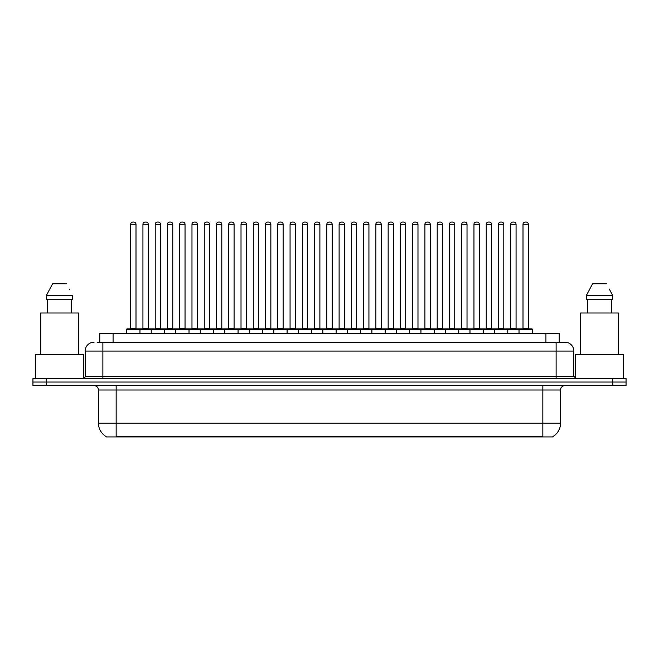<?xml version="1.0" encoding="UTF-8"?>
<svg xmlns="http://www.w3.org/2000/svg" width="659" height="659" viewBox="0 0 659 659"><rect width="100%" height="100%" fill="white"/><g stroke="black" fill="none" stroke-linecap="round" stroke-linejoin="round"><path stroke-width="0.99" d="M99.789 342.202L99.789 333.347L559.211 333.347L559.211 342.202M553.016 436.489L553.016 436.925L105.984 436.925L105.984 436.489M106.115 436.563A15.495 15.495 0 0 1 98.455 423.202L116.157 423.202L116.157 436.563L542.843 436.563L542.843 423.202L560.545 423.202L560.545 390.004A4.424 4.424 0 0 1 564.969 385.581M98.455 423.202L98.455 390.004C98.191 387.319 96.716 385.844 94.031 385.581M552.885 436.563A15.495 15.495 0 0 0 560.545 423.202M626.05 385.581L626.05 382.039L32.95 382.039L32.95 385.581L46.229 385.581L46.229 382.039L32.95 382.039L32.95 378.497L46.229 378.497L46.229 382.039L626.05 382.039L626.05 385.581L46.229 385.581M97.334 342.202L564.969 342.202A8.855 8.855 0 0 1 573.824 351.058L573.824 376.281L576.032 378.497M97.128 342.202L102.886 342.202L102.886 351.058L85.176 351.058L85.176 376.281A2.216 2.216 0 0 1 82.968 378.497M94.031 342.202A8.855 8.855 0 0 0 85.176 351.058M626.05 378.497L626.05 382.039L626.05 378.497L46.229 378.497M573.824 351.058L556.114 351.058L556.114 342.202L564.969 342.202M519.028 333.347L519.028 329.368A0.445 0.445 0 0 1 519.465 328.923L531.862 328.923A0.445 0.445 0 0 1 532.307 329.368L126.693 329.368A0.445 0.445 0 0 1 127.138 328.923L139.535 328.923A0.445 0.445 0 0 1 139.972 329.368L139.972 333.347M135.993 224.291L130.68 224.291A2.216 2.216 0 0 1 132.896 222.075L133.777 222.075A2.216 2.216 0 0 1 135.993 224.291L135.993 328.479A0.445 0.445 0 0 0 136.429 328.923M130.68 224.291L130.68 328.479A0.445 0.445 0 0 1 130.235 328.923M126.693 329.368L126.693 333.347M152.237 329.368A0.445 0.445 0 0 0 151.792 328.923L139.395 328.923M142.937 224.291A2.216 2.216 0 0 1 145.153 222.075L146.034 222.075A2.216 2.216 0 0 1 148.25 224.291L142.937 224.291L142.937 328.479A0.445 0.445 0 0 1 142.501 328.923M148.25 224.291L148.25 328.479A0.445 0.445 0 0 0 148.695 328.923M127.138 328.923L139.535 328.923M132.896 222.075L133.777 222.075M151.216 333.347L151.216 329.368A0.445 0.445 0 0 1 151.661 328.923L164.05 328.923A0.445 0.445 0 0 1 164.495 329.368L164.495 333.347M160.508 224.291L155.203 224.291A2.216 2.216 0 0 1 157.41 222.075L158.3 222.075A2.216 2.216 0 0 1 160.508 224.291L160.508 328.479A0.445 0.445 0 0 0 160.953 328.923M155.203 224.291L155.203 328.479A0.445 0.445 0 0 1 154.758 328.923M175.739 333.347L175.739 329.368A0.445 0.445 0 0 1 176.175 328.923L188.573 328.923A0.445 0.445 0 0 1 189.018 329.368L189.018 333.347M185.031 224.291L179.718 224.291A2.216 2.216 0 0 1 181.933 222.075L182.815 222.075A2.216 2.216 0 0 1 185.031 224.291L185.031 328.479A0.445 0.445 0 0 0 185.476 328.923M179.718 224.291L179.718 328.479A0.445 0.445 0 0 1 179.281 328.923M200.254 333.347L200.254 329.368A0.445 0.445 0 0 1 200.698 328.923L213.096 328.923A0.445 0.445 0 0 1 213.532 329.368L213.532 333.347M204.241 224.291L204.241 328.479L209.554 328.479L209.554 224.291L204.241 224.291A2.216 2.216 0 0 1 206.456 222.075L207.338 222.075A2.216 2.216 0 0 1 209.554 224.291L209.554 328.479A0.445 0.445 0 0 0 209.999 328.923M204.241 328.479A0.445 0.445 0 0 1 203.796 328.923M224.777 333.347L224.777 329.368A0.445 0.445 0 0 1 225.221 328.923L237.611 328.923A0.445 0.445 0 0 1 238.056 329.368L238.056 333.347M228.319 328.923A0.445 0.445 0 0 0 228.764 328.479L228.764 224.291L228.764 328.479L234.077 328.479L234.077 224.291L228.764 224.291A2.216 2.216 0 0 1 230.971 222.075L231.861 222.075A2.216 2.216 0 0 1 234.077 224.291L234.077 328.479A0.445 0.445 0 0 0 234.513 328.923M176.752 329.368A0.445 0.445 0 0 0 176.315 328.923M163.918 328.923L188.573 328.923M167.46 224.291A2.216 2.216 0 0 1 169.676 222.075L170.557 222.075A2.216 2.216 0 0 1 172.773 224.291L167.46 224.291L167.46 328.479A0.445 0.445 0 0 1 167.015 328.923M172.773 224.291L172.773 328.479A0.445 0.445 0 0 0 173.21 328.923M201.275 329.368A0.445 0.445 0 0 0 200.83 328.923L188.441 328.923M191.983 224.291A2.216 2.216 0 0 1 194.191 222.075L195.08 222.075A2.216 2.216 0 0 1 197.288 224.291L191.983 224.291L191.983 328.479A0.445 0.445 0 0 1 191.538 328.923M197.288 224.291L197.288 328.479A0.445 0.445 0 0 0 197.733 328.923M225.798 329.368A0.445 0.445 0 0 0 225.353 328.923L212.964 328.923M216.498 224.291A2.216 2.216 0 0 1 218.714 222.075L219.604 222.075A2.216 2.216 0 0 1 221.811 224.291L216.498 224.291L216.498 328.479A0.445 0.445 0 0 1 216.061 328.923M221.811 224.291L221.811 328.479A0.445 0.445 0 0 0 222.256 328.923M83.405 378.455L83.405 354.6L35.602 354.6L35.602 378.497M78.314 354.6L78.314 312.992L40.693 312.992L40.693 354.6M71.576 299.713L71.576 312.992L71.576 299.713M46.468 295.29L52.596 283.782L46.468 295.29L46.468 299.713L72.548 299.713L72.548 295.29L46.468 295.29M69.747 289.82L69.401 289.153M47.44 299.713L47.44 312.992M66.419 283.782L52.596 283.782M623.398 378.497L623.398 354.6L575.595 354.6L575.595 378.455M618.307 354.6L618.307 312.992L580.686 312.992L580.686 354.6M609.732 289.82L612.532 295.29L586.452 295.29L592.581 283.782L586.452 295.29L586.452 299.713L612.532 299.713L612.532 295.29L612.532 299.713M612.532 295.29L609.386 289.153M587.424 299.713L587.424 312.992M611.56 312.992L611.56 299.713M606.404 283.782L592.581 283.782M249.3 333.347L249.3 329.368A0.445 0.445 0 0 1 249.745 328.923L262.134 328.923A0.445 0.445 0 0 1 262.579 329.368L262.579 333.347M258.592 224.291L253.278 224.291A2.216 2.216 0 0 1 255.494 222.075L256.384 222.075A2.216 2.216 0 0 1 258.592 224.291L258.592 328.479A0.445 0.445 0 0 0 259.036 328.923M253.278 224.291L253.278 328.479A0.445 0.445 0 0 1 252.842 328.923M273.823 333.347L273.823 329.368A0.445 0.445 0 0 1 274.259 328.923L286.657 328.923A0.445 0.445 0 0 1 287.102 329.368L287.102 333.347M277.357 328.923A0.445 0.445 0 0 0 277.801 328.479L277.801 224.291L277.801 328.479L283.115 328.479L283.115 224.291L277.801 224.291A2.216 2.216 0 0 1 280.017 222.075L280.899 222.075A2.216 2.216 0 0 1 283.115 224.291L283.115 328.479A0.445 0.445 0 0 0 283.559 328.923M298.338 333.347L298.338 329.368A0.445 0.445 0 0 1 298.782 328.923L311.18 328.923A0.445 0.445 0 0 1 311.616 329.368L311.616 333.347M307.638 224.291L302.324 224.291A2.216 2.216 0 0 1 304.54 222.075L305.422 222.075A2.216 2.216 0 0 1 307.638 224.291L307.638 328.479A0.445 0.445 0 0 0 308.074 328.923M302.324 224.291L302.324 328.479A0.445 0.445 0 0 1 301.88 328.923M250.313 329.368A0.445 0.445 0 0 0 249.876 328.923M237.479 328.923L262.134 328.923M241.021 224.291A2.216 2.216 0 0 1 243.237 222.075L244.118 222.075A2.216 2.216 0 0 1 246.334 224.291L241.021 224.291L241.021 328.479A0.445 0.445 0 0 1 240.576 328.923M246.334 224.291L246.334 328.479A0.445 0.445 0 0 0 246.779 328.923M274.836 329.368A0.445 0.445 0 0 0 274.391 328.923M262.002 328.923L286.657 328.923M265.544 224.291A2.216 2.216 0 0 1 267.752 222.075L268.641 222.075A2.216 2.216 0 0 1 270.857 224.291L265.544 224.291L265.544 328.479A0.445 0.445 0 0 1 265.099 328.923M270.857 224.291L270.857 328.479A0.445 0.445 0 0 0 271.294 328.923M299.359 329.368A0.445 0.445 0 0 0 298.914 328.923M286.525 328.923L311.18 328.923M290.067 224.291A2.216 2.216 0 0 1 292.275 222.075L293.164 222.075A2.216 2.216 0 0 1 295.372 224.291L290.067 224.291L290.067 328.479A0.445 0.445 0 0 1 289.622 328.923M295.372 224.291L295.372 328.479A0.445 0.445 0 0 0 295.817 328.923M322.861 333.347L322.861 329.368A0.445 0.445 0 0 1 323.305 328.923L335.695 328.923A0.445 0.445 0 0 1 336.139 329.368L336.139 333.347M332.152 224.291L326.848 224.291A2.216 2.216 0 0 1 329.055 222.075L329.945 222.075A2.216 2.216 0 0 1 332.152 224.291L332.152 328.479A0.445 0.445 0 0 0 332.597 328.923M326.848 224.291L326.848 328.479A0.445 0.445 0 0 1 326.403 328.923M347.384 333.347L347.384 329.368A0.445 0.445 0 0 1 347.82 328.923L360.218 328.923A0.445 0.445 0 0 1 360.662 329.368L360.662 333.347M350.926 328.923A0.445 0.445 0 0 0 351.362 328.479L351.362 224.291L351.362 328.479L356.676 328.479L356.676 224.291L351.362 224.291A2.216 2.216 0 0 1 353.578 222.075L354.46 222.075A2.216 2.216 0 0 1 356.676 224.291L356.676 328.479A0.445 0.445 0 0 0 357.12 328.923M371.898 333.347L371.898 329.368A0.445 0.445 0 0 1 372.343 328.923L384.741 328.923A0.445 0.445 0 0 1 385.177 329.368L385.177 333.347M375.441 328.923A0.445 0.445 0 0 0 375.885 328.479L375.885 224.291L375.885 328.479L381.199 328.479L381.199 224.291L375.885 224.291A2.216 2.216 0 0 1 378.101 222.075L378.983 222.075A2.216 2.216 0 0 1 381.199 224.291L381.199 328.479A0.445 0.445 0 0 0 381.643 328.923M396.421 333.347L396.421 329.368A0.445 0.445 0 0 1 396.866 328.923L409.255 328.923A0.445 0.445 0 0 1 409.7 329.368L409.7 333.347M399.964 328.923A0.445 0.445 0 0 0 400.408 328.479L400.408 224.291L400.408 328.479L405.722 328.479L405.722 224.291L400.408 224.291A2.216 2.216 0 0 1 402.616 222.075L403.506 222.075A2.216 2.216 0 0 1 405.722 224.291L405.722 328.479A0.445 0.445 0 0 0 406.158 328.923M420.944 333.347L420.944 329.368A0.445 0.445 0 0 1 421.389 328.923L433.779 328.923A0.445 0.445 0 0 1 434.223 329.368L434.223 333.347M424.923 224.291L424.923 328.479L430.236 328.479L430.236 224.291L424.923 224.291A2.216 2.216 0 0 1 427.139 222.075L428.029 222.075A2.216 2.216 0 0 1 430.236 224.291L430.236 328.479A0.445 0.445 0 0 0 430.681 328.923M424.923 328.479A0.445 0.445 0 0 1 424.487 328.923M323.882 329.368A0.445 0.445 0 0 0 323.437 328.923M311.04 328.923L335.695 328.923M314.582 224.291A2.216 2.216 0 0 1 316.798 222.075L317.679 222.075A2.216 2.216 0 0 1 319.895 224.291L314.582 224.291L314.582 328.479A0.445 0.445 0 0 1 314.145 328.923M319.895 224.291L319.895 328.479A0.445 0.445 0 0 0 320.34 328.923M348.397 329.368A0.445 0.445 0 0 0 347.96 328.923L335.563 328.923M339.105 224.291A2.216 2.216 0 0 1 341.321 222.075L342.202 222.075A2.216 2.216 0 0 1 344.418 224.291L339.105 224.291L339.105 328.479A0.445 0.445 0 0 1 338.66 328.923M344.418 224.291L344.418 328.479A0.445 0.445 0 0 0 344.855 328.923M372.92 329.368A0.445 0.445 0 0 0 372.475 328.923L360.086 328.923M363.628 224.291A2.216 2.216 0 0 1 365.836 222.075L366.725 222.075A2.216 2.216 0 0 1 368.933 224.291L363.628 224.291L363.628 328.479A0.445 0.445 0 0 1 363.183 328.923M368.933 224.291L368.933 328.479A0.445 0.445 0 0 0 369.378 328.923M397.443 329.368A0.445 0.445 0 0 0 396.998 328.923M384.609 328.923L409.255 328.923M388.143 224.291A2.216 2.216 0 0 1 390.359 222.075L391.248 222.075A2.216 2.216 0 0 1 393.456 224.291L388.143 224.291L388.143 328.479A0.445 0.445 0 0 1 387.706 328.923M393.456 224.291L393.456 328.479A0.445 0.445 0 0 0 393.901 328.923M421.958 329.368A0.445 0.445 0 0 0 421.521 328.923L409.124 328.923M412.666 224.291A2.216 2.216 0 0 1 414.882 222.075L415.763 222.075A2.216 2.216 0 0 1 417.979 224.291L412.666 224.291L412.666 328.479A0.445 0.445 0 0 1 412.221 328.923M417.979 224.291L417.979 328.479A0.445 0.445 0 0 0 418.424 328.923M445.468 333.347L445.468 329.368A0.445 0.445 0 0 1 445.904 328.923L458.302 328.923A0.445 0.445 0 0 1 458.746 329.368L458.746 333.347M449.446 224.291L449.446 328.479L454.759 328.479L454.759 224.291L449.446 224.291A2.216 2.216 0 0 1 451.662 222.075L452.544 222.075A2.216 2.216 0 0 1 454.759 224.291L454.759 328.479A0.445 0.445 0 0 0 455.204 328.923M449.446 328.479A0.445 0.445 0 0 1 449.001 328.923M469.982 333.347L469.982 329.368A0.445 0.445 0 0 1 470.427 328.923L482.825 328.923A0.445 0.445 0 0 1 483.261 329.368L483.261 333.347M479.282 224.291L473.969 224.291A2.216 2.216 0 0 1 476.185 222.075L477.067 222.075A2.216 2.216 0 0 1 479.282 224.291L479.282 328.479A0.445 0.445 0 0 0 479.719 328.923M473.969 224.291L473.969 328.479A0.445 0.445 0 0 1 473.524 328.923M494.505 333.347L494.505 329.368A0.445 0.445 0 0 1 494.95 328.923L507.339 328.923A0.445 0.445 0 0 1 507.784 329.368L507.784 333.347M503.797 224.291L498.492 224.291A2.216 2.216 0 0 1 500.7 222.075L501.59 222.075A2.216 2.216 0 0 1 503.797 224.291L503.797 328.479A0.445 0.445 0 0 0 504.242 328.923M498.492 224.291L498.492 328.479A0.445 0.445 0 0 1 498.047 328.923M528.32 224.291L523.007 224.291A2.216 2.216 0 0 1 525.223 222.075L526.104 222.075A2.216 2.216 0 0 1 528.32 224.291L528.32 328.479A0.445 0.445 0 0 0 528.765 328.923M523.007 224.291L523.007 328.479A0.445 0.445 0 0 1 522.571 328.923M532.307 329.368L532.307 333.347M446.481 329.368A0.445 0.445 0 0 0 446.036 328.923M433.647 328.923L458.302 328.923M437.189 224.291A2.216 2.216 0 0 1 439.396 222.075L440.286 222.075A2.216 2.216 0 0 1 442.502 224.291L437.189 224.291L437.189 328.479A0.445 0.445 0 0 1 436.744 328.923M442.502 224.291L442.502 328.479A0.445 0.445 0 0 0 442.939 328.923M471.004 329.368A0.445 0.445 0 0 0 470.559 328.923M458.17 328.923L482.825 328.923M461.712 224.291A2.216 2.216 0 0 1 463.92 222.075L464.809 222.075A2.216 2.216 0 0 1 467.017 224.291L461.712 224.291L461.712 328.479A0.445 0.445 0 0 1 461.267 328.923M467.017 224.291L467.017 328.479A0.445 0.445 0 0 0 467.462 328.923M495.527 329.368A0.445 0.445 0 0 0 495.082 328.923M482.685 328.923L507.339 328.923M486.227 224.291A2.216 2.216 0 0 1 488.443 222.075L489.324 222.075A2.216 2.216 0 0 1 491.54 224.291L486.227 224.291L486.227 328.479A0.445 0.445 0 0 1 485.79 328.923M491.54 224.291L491.54 328.479A0.445 0.445 0 0 0 491.985 328.923M520.042 329.368A0.445 0.445 0 0 0 519.605 328.923M507.208 328.923L531.862 328.923M510.75 224.291A2.216 2.216 0 0 1 512.966 222.075L513.847 222.075A2.216 2.216 0 0 1 516.063 224.291L510.75 224.291L510.75 328.479A0.445 0.445 0 0 1 510.305 328.923M516.063 224.291L516.063 328.479A0.445 0.445 0 0 0 516.499 328.923M151.661 328.923L164.05 328.923M157.41 222.075L158.3 222.075M181.933 222.075L182.815 222.075M200.698 328.923L213.096 328.923M206.456 222.075L207.338 222.075M225.221 328.923L237.611 328.923M230.971 222.075L231.861 222.075M255.494 222.075L256.384 222.075M280.017 222.075L280.899 222.075M304.54 222.075L305.422 222.075M329.055 222.075L329.945 222.075M347.82 328.923L360.218 328.923M353.578 222.075L354.46 222.075M372.343 328.923L384.741 328.923M378.101 222.075L378.983 222.075M402.616 222.075L403.506 222.075M421.389 328.923L433.779 328.923M427.139 222.075L428.029 222.075M451.662 222.075L452.544 222.075M476.185 222.075L477.067 222.075M500.7 222.075L501.59 222.075M525.223 222.075L526.104 222.075M541.072 436.925L541.072 436.489M117.928 436.925L117.928 436.489M113.068 342.202L113.068 333.347M545.932 342.202L545.932 333.347M542.843 385.581L542.843 390.004L98.455 390.004M560.545 390.004L542.843 390.004L542.843 423.202L116.157 423.202L116.157 385.581M612.771 385.581L612.771 378.497M102.886 378.497L102.886 376.281L573.824 376.281M85.176 376.281L102.886 376.281L102.886 351.058L556.114 351.058L556.114 378.497M130.68 328.479L135.993 328.479M142.937 328.479L148.25 328.479M155.203 328.479L160.508 328.479M179.718 328.479L185.031 328.479M167.46 328.479L172.773 328.479M191.983 328.479L197.288 328.479M216.498 328.479L221.811 328.479M253.278 328.479L258.592 328.479M302.324 328.479L307.638 328.479M241.021 328.479L246.334 328.479M265.544 328.479L270.857 328.479M290.067 328.479L295.372 328.479M326.848 328.479L332.152 328.479M314.582 328.479L319.895 328.479M339.105 328.479L344.418 328.479M363.628 328.479L368.933 328.479M388.143 328.479L393.456 328.479M412.666 328.479L417.979 328.479M473.969 328.479L479.282 328.479M498.492 328.479L503.797 328.479M523.007 328.479L528.32 328.479M437.189 328.479L442.502 328.479M461.712 328.479L467.017 328.479M486.227 328.479L491.54 328.479M510.75 328.479L516.063 328.479"/></g></svg>
